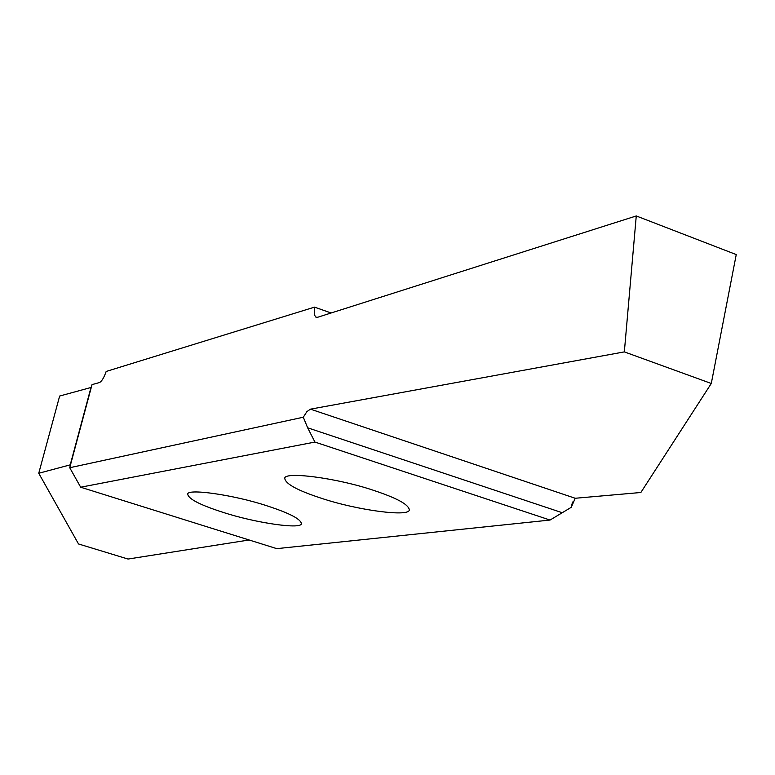 <?xml version="1.0" encoding="UTF-8"?>
<svg xmlns="http://www.w3.org/2000/svg" width="775" height="775" viewBox="0 0 775 775"><rect width="100%" height="100%" fill="white"/><g stroke="black" fill="none" stroke-linecap="round" stroke-linejoin="round"><path stroke-width="1.16" d="M374.044 490.507C396.5 497.976 408.222 504.312 409.229 509.495C411.283 517.516 357.44 510.386 320.995 498.141C297.997 490.604 285.946 484.142 284.842 478.747C282.207 470.89 337.057 477.855 374.044 490.507M314.524 307.132L106.175 371.457C103.957 377.764 101.699 381.474 99.394 382.579L92.031 384.613L69.731 467.722L80.677 487.213L314.941 442.07L307.646 427.8L303.296 417.221L306.919 411.603L310.465 409.152L624.34 351.889L636.265 215.954L317.692 317.256L315.88 317.14L314.456 314.989L314.524 307.132L331.128 312.984M80.677 487.213L276.762 548.642L550.037 520.054L314.941 442.07M222.793 512.265C200.551 505.116 188.877 499.187 187.782 494.469C185.458 488.027 233.672 494.721 267.142 505.881C288.949 512.982 300.342 518.804 301.32 523.348C303.199 529.897 255.818 523.115 222.793 512.265M69.731 467.722L303.296 417.221M572.512 502.045L571.262 507.305L575.215 498.267L640.857 492.493L711.285 383.48L624.34 351.889M571.262 507.305L550.037 520.054M636.265 215.954L736.25 254.578L711.285 383.48M249.114 539.981L128.03 559.046L78.517 543.963L38.75 473.273L70.234 464.845L90.995 387.481L59.646 396.044L38.75 473.273M561.923 512.614L307.646 427.8M310.465 409.152L575.215 498.267M571.95 504.079L571.708 505.106M315.88 317.14L316.539 317.372"/></g></svg>
